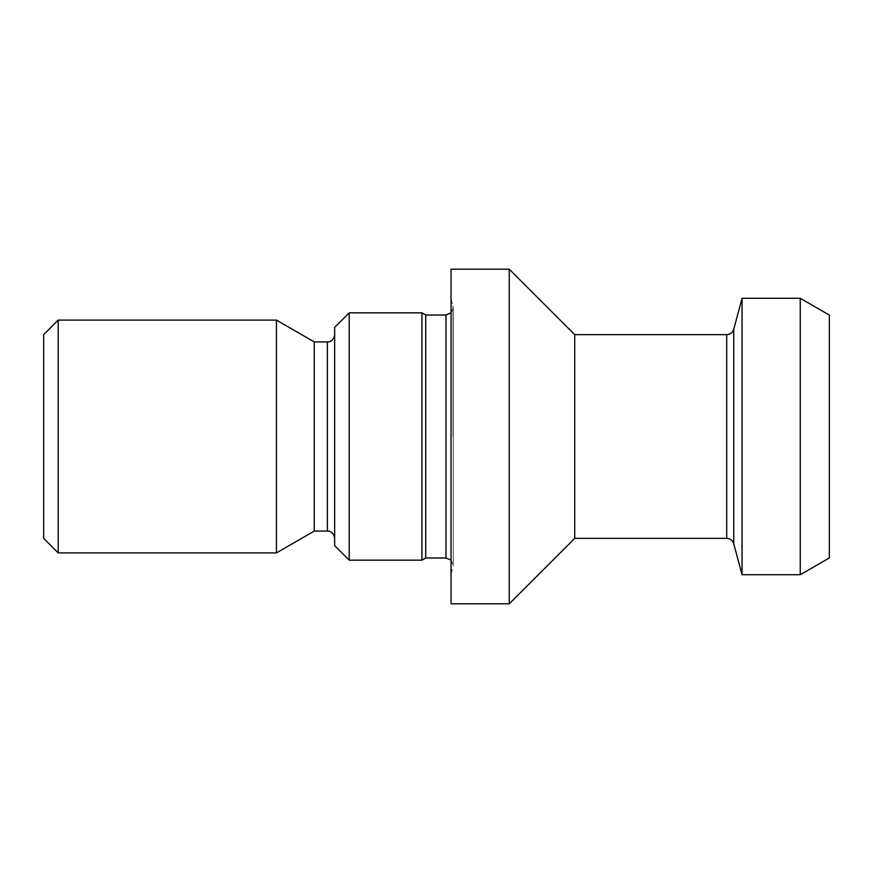 <?xml version="1.0" encoding="UTF-8"?>
<svg xmlns="http://www.w3.org/2000/svg" width="873" height="873" viewBox="0 0 873 873"><rect width="100%" height="100%" fill="white"/><g stroke="black" fill="none" stroke-linecap="round" stroke-linejoin="round"><path stroke-width="0.65" stroke-dasharray="4.37 3.27" d="M829.35 557.923L829.35 315.077M800.246 574.718L800.246 298.282M742.05 574.718L742.05 298.282M574.729 538.346L574.729 334.654M509.254 603.821L509.254 269.179M451.046 603.821L451.046 269.179M425.729 557.989L425.729 315.011M421.954 560.171L421.954 312.829M349.2 560.171L349.2 312.829M334.654 545.625L334.654 327.375M314.247 531.079L314.247 341.921M276.446 552.904L276.446 320.096M58.196 552.904L58.196 320.096M43.65 538.346L43.65 334.654M733.746 543.737L733.746 329.263M726.718 538.346L726.718 334.654M453 436.5L453 305.845L453 436.5M445.972 557.989L445.972 315.011M327.375 531.079L327.375 341.921M451.046 312.949L453.251 307.733L453.251 436.5L453.251 307.733L451.046 298.566M451.046 560.051L453.251 565.268L453.251 436.5L453.251 565.268L451.046 574.434"/><path stroke-width="1.31" d="M800.246 298.282L829.35 315.077L829.35 557.923L800.246 574.718L800.246 298.282L742.05 298.282L742.05 574.718L800.246 574.718M509.254 269.179L509.254 603.821L451.046 603.821L451.046 269.179L509.254 269.179L574.729 334.654L574.729 538.346L726.718 538.346C730.275 538.565 732.622 540.365 733.746 543.737L742.05 574.718M349.2 312.829L349.2 560.171L334.654 545.625L334.654 327.375L349.2 312.829L421.954 312.829L425.729 315.011L425.729 557.989L445.972 557.989L451.046 560.051M421.954 312.829L421.954 560.171L425.729 557.989M58.196 320.096L58.196 552.904L43.65 538.346L43.65 334.654L58.196 320.096L276.446 320.096L314.247 341.921L314.247 531.079L327.375 531.079C328.554 530.708 333.977 531.952 334.654 538.346M276.446 320.096L276.446 552.904L314.247 531.079M574.729 334.654L726.718 334.654C730.275 334.435 732.622 332.635 733.746 329.263L733.746 543.737M726.718 334.654L726.718 538.346M425.729 315.011L445.972 315.011L445.972 557.989M314.247 341.921L327.375 341.921L327.375 531.079M574.729 538.346L509.254 603.821M445.972 315.011L451.046 312.949M349.2 560.171L421.954 560.171M327.375 341.921C328.554 342.292 333.977 341.048 334.654 334.654M58.196 552.904L276.446 552.904M733.746 329.263L742.05 298.282"/></g></svg>
